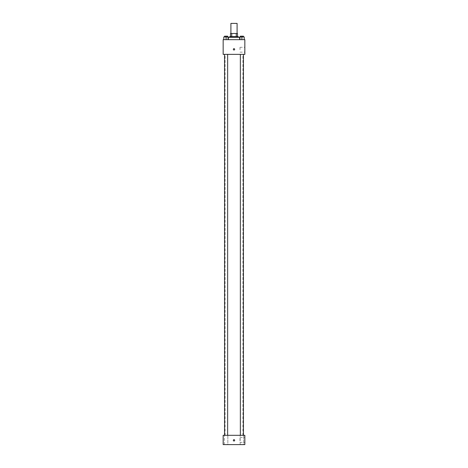 <?xml version="1.0" encoding="UTF-8"?>
<svg xmlns="http://www.w3.org/2000/svg" width="468" height="468" viewBox="0 0 468 468"><rect width="100%" height="100%" fill="white"/><g stroke="black" fill="none" stroke-linecap="round" stroke-linejoin="round"><path stroke-width="0.35" stroke-dasharray="2.34 1.75" d="M230.905 23.4L237.095 23.4M234 33.468L230.905 33.468L234 33.468M236.27 36.562L236.27 33.468L237.487 33.468L237.487 36.562L231.73 36.562L237.487 36.562M236.27 33.468L230.513 33.468M231.73 36.562L230.513 36.562L231.73 36.562L231.73 33.468M238.259 36.562L229.741 36.562M229.741 37.335L238.259 37.335L229.741 37.335M228.425 37.335L239.575 37.335M234 39.657L227.805 39.657L234 39.657M223.78 39.657L228.425 39.657L223.78 39.657L228.425 39.657L223.78 39.657L228.425 39.657L226.102 39.657L226.102 36.949L223.78 36.949L227.653 36.949L223.78 36.949L223.78 39.657L226.102 39.657L223.78 39.657L223.78 36.949L223.78 39.657L228.425 39.657L226.102 39.657L226.102 36.949L228.425 36.949L224.552 36.949L228.425 36.949L228.425 39.657L228.425 36.949M239.575 39.657L244.22 39.657L239.575 39.657L244.22 39.657L239.575 39.657L244.22 39.657L241.897 39.657L241.897 36.949L239.575 36.949L243.448 36.949L239.575 36.949L239.575 39.657L241.897 39.657L239.575 39.657L239.575 36.949L239.575 39.657L244.22 39.657L241.897 39.657L241.897 36.949L244.22 36.949L240.347 36.949L244.22 36.949L244.22 39.657L244.22 36.949M244.84 39.657L223.16 39.657L223.16 54.37L244.84 54.37L244.84 39.657M223.16 49.339L223.16 50.017L223.16 49.339M234 54.37L225.096 54.37L234 54.37M241.897 54.37L240.347 54.37L241.897 54.37M226.102 54.37L224.552 54.37L226.102 54.37M244.84 49.725L244.84 47.303L244.84 49.725M234 48.66A0.679 0.679 0 0 0 233.415 49.678A0.679 0.679 0 0 0 234.585 49.678A0.679 0.679 0 0 0 234 48.66A0.679 0.679 0 0 0 233.415 49.678A0.679 0.679 0 0 0 234.585 49.678A0.679 0.679 0 0 0 234 48.66M234 50.017A0.679 0.679 0 0 1 233.415 49A0.679 0.679 0 0 1 234.585 49A0.679 0.679 0 0 1 234 50.017M240.002 49.725L240.002 47.303L240.002 49.725M234 435.31L225.096 435.31L234 435.31M241.897 435.31L243.641 435.31L241.897 435.31M226.102 435.31L227.846 435.31L226.102 435.31M244.84 435.31L223.16 435.31L223.16 444.6L244.84 444.6L244.84 435.31M234 439.663A0.679 0.679 0 0 0 233.415 440.68A0.679 0.679 0 0 0 234.585 440.68A0.679 0.679 0 0 0 234 439.663A0.679 0.679 0 0 0 233.415 440.68A0.679 0.679 0 0 0 234.585 440.68A0.679 0.679 0 0 0 234 439.663M223.16 441.02L223.16 439.663L223.16 441.02M244.84 442.371L244.84 437.533L244.84 442.371L240.002 442.371L240.002 437.533L240.002 442.371M243.641 444.6L240.154 444.6L243.641 444.6L240.154 444.6L243.641 444.6L243.641 435.31L243.641 444.6M227.846 444.6L224.359 444.6L227.846 444.6L224.359 444.6L227.846 444.6L227.846 435.31L227.846 444.6M234 441.02A0.679 0.679 0 0 1 233.415 440.002A0.679 0.679 0 0 1 234.585 440.002A0.679 0.679 0 0 1 234 441.02M240.347 36.949L240.347 36.176L243.448 36.176L240.347 36.176L243.448 36.176L243.448 36.949M241.897 39.657L241.897 36.949M224.552 36.949L224.552 36.176L227.653 36.176L224.552 36.176L227.653 36.176L227.653 36.949M226.102 39.657L226.102 36.949M240.195 39.657L240.195 37.335M227.805 39.657L227.805 37.335M240.002 52.147L244.84 52.147M240.002 47.303L244.84 47.303M242.904 435.31L242.904 54.37M225.096 435.31L225.096 54.37M227.653 435.31L227.653 54.37M224.552 435.31L224.552 54.37M243.448 435.31L243.448 54.37M240.347 435.31L240.347 54.37M224.359 444.6L224.359 435.31L224.359 444.6M240.154 444.6L240.154 435.31L240.154 444.6M240.002 437.533L244.84 437.533"/><path stroke-width="0.7" d="M237.095 33.468L237.095 23.4L230.905 23.4L230.905 33.468M231.73 36.562L231.73 33.468L230.513 33.468L230.513 36.562L230.513 33.468M231.73 33.468L237.487 33.468L237.487 36.562M236.27 36.562L236.27 33.468M229.741 37.335L229.741 36.562L238.259 36.562L238.259 37.335M239.575 37.335L228.425 37.335M223.16 39.657L244.84 39.657L244.84 54.37L223.16 54.37L223.16 39.657M234 50.017A0.679 0.679 0 0 1 233.415 49A0.679 0.679 0 0 1 234.585 49A0.679 0.679 0 0 1 234 50.017M223.16 435.31L244.84 435.31L244.84 444.6L223.16 444.6L223.16 435.31M234 441.02A0.679 0.679 0 0 1 233.415 440.002A0.679 0.679 0 0 1 234.585 440.002A0.679 0.679 0 0 1 234 441.02M239.575 39.657L239.575 36.949L244.22 36.949L244.22 39.657L244.22 36.949M241.897 39.657L241.897 36.949M243.448 36.949L243.448 36.176L240.347 36.176L240.347 36.949M223.78 39.657L223.78 36.949L228.425 36.949L228.425 39.657L228.425 36.949M226.102 39.657L226.102 36.949M227.653 36.949L227.653 36.176L224.552 36.176L224.552 36.949M240.347 54.37L240.347 435.31M243.448 54.37L243.448 435.31M227.653 435.31L227.653 54.37M224.552 435.31L224.552 54.37"/></g></svg>
